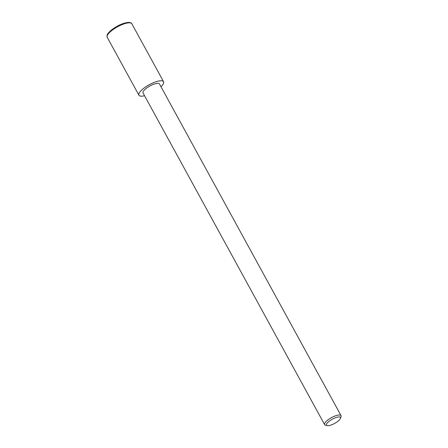 <?xml version="1.0" encoding="UTF-8"?>
<svg xmlns="http://www.w3.org/2000/svg" width="448" height="448" viewBox="0 0 448 448"><rect width="100%" height="100%" fill="white"/><g stroke="black" fill="none" stroke-linecap="round" stroke-linejoin="round"><path stroke-width="0.67" d="M327.214 425.6L325.466 425.186A9.369 2.834 -28.7 0 1 324.615 424.626A9.369 2.834 -28.7 0 1 328.014 419.86A9.369 2.834 -28.7 0 1 341.046 415.632A9.369 2.834 -28.7 0 1 341.051 416.651L340.463 418.348A7.963 2.408 -28.7 0 1 337.562 421.534A7.963 2.408 -28.7 0 1 327.214 425.6A7.963 2.408 -28.7 0 1 329.381 421.075A7.963 2.408 -28.7 0 1 337.21 417.194A7.963 2.408 -28.7 0 1 340.463 418.348M324.615 424.626L143.035 92.971A9.369 2.834 -28.7 0 1 146.44 88.206A9.369 2.834 -28.7 0 1 159.471 83.978L341.046 415.632M144.558 95.749A14.05 4.25 -28.7 0 1 138.93 95.222A14.05 4.25 -28.7 0 1 144.038 88.071A14.05 4.25 -28.7 0 1 163.576 81.726A14.05 4.25 -28.7 0 1 160.989 86.755M112.308 30.117A14.05 4.25 -28.7 0 1 131.852 23.778L131.852 23.778C131.718 22.966 130.553 22.506 128.346 22.4C123.43 22.91 118.059 25.245 112.224 29.4C107.083 33.51 107.061 35.269 107.022 35.437L107.201 37.274A14.05 4.25 -28.7 0 1 112.308 30.117M144.553 95.743A14.028 4.239 -28.7 0 1 144.049 88.071A14.028 4.239 -28.7 0 1 160.328 80.808A14.028 4.239 -28.7 0 1 160.983 86.744M138.93 95.222L107.201 37.274M163.576 81.726L131.852 23.778"/></g></svg>
